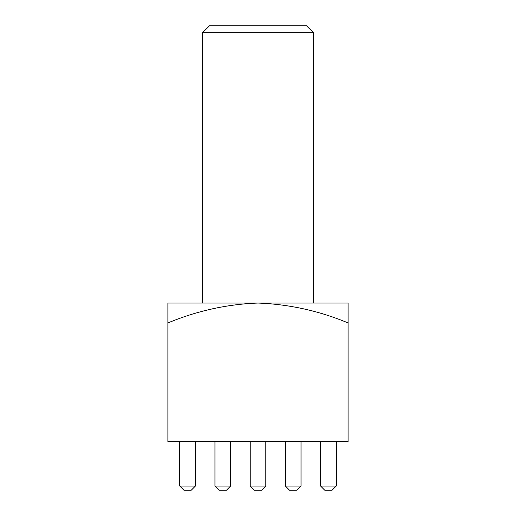 <?xml version="1.0" encoding="UTF-8"?>
<svg xmlns="http://www.w3.org/2000/svg" width="516" height="516" viewBox="0 0 516 516"><rect width="100%" height="100%" fill="white"/><g stroke="black" fill="none" stroke-linecap="round" stroke-linejoin="round"><path stroke-width="0.77" d="M202.549 32.734L209.483 25.8L306.517 25.8L313.451 32.734L202.549 32.734L202.549 303.053M313.451 32.734L313.451 303.053M348.107 322.945C319.243 310.884 289.205 304.253 258 303.053L348.107 303.053L348.107 441.683L167.894 441.683L167.894 303.053L258 303.053C227.001 304.208 196.964 310.838 167.894 322.945M320.591 486.04L336.258 486.04L332.098 490.2L324.751 490.2L320.591 486.04L320.591 441.683M336.258 486.04L336.258 441.683M285.38 486.04L301.041 486.04L296.887 490.2L289.541 490.2L285.38 486.04L285.38 441.683M301.041 486.04L301.041 441.683M250.17 486.04L265.83 486.04L261.676 490.2L254.324 490.2L250.17 486.04L250.17 441.683M265.83 486.04L265.83 441.683M214.959 486.04L230.62 486.04L226.46 490.2L219.113 490.2L214.959 486.04L214.959 441.683M230.62 486.04L230.62 441.683M179.742 486.04L195.409 486.04L191.249 490.2L183.902 490.2L179.742 486.04L179.742 441.683M195.409 486.04L195.409 441.683"/></g></svg>

